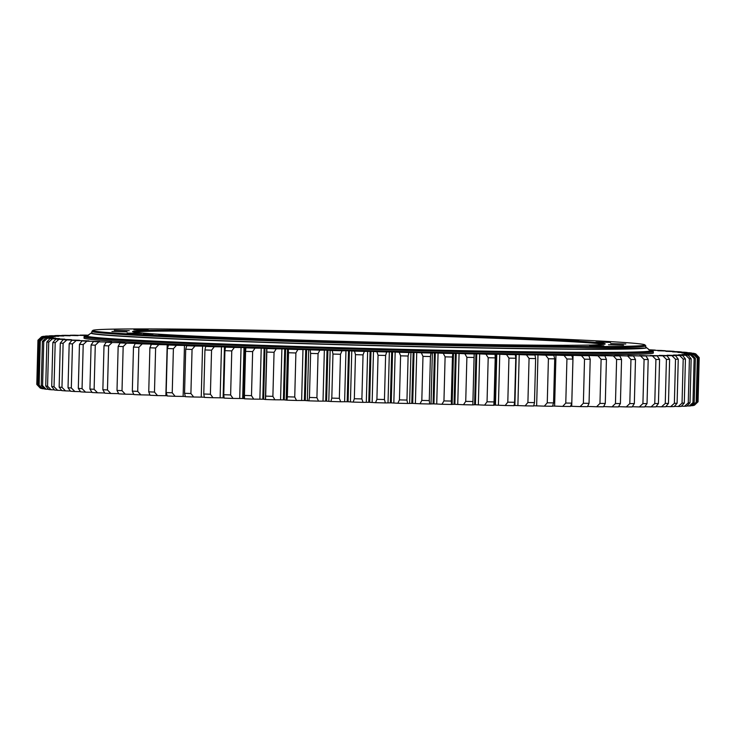 <?xml version="1.0" encoding="UTF-8"?>
<svg xmlns="http://www.w3.org/2000/svg" width="736" height="736" viewBox="0 0 736 736"><rect width="100%" height="100%" fill="white"/><g stroke="black" fill="none" stroke-linecap="round" stroke-linejoin="round"><path stroke-width="1.1" d="M97.548 392.803A327.327 5.989 -178.5 0 1 92.11 392.518A8271.435 5128.604 -87.7 0 1 89.93 389.05A330.786 6.044 1.5 0 0 94.125 389.28A8271.435 7965.93 95.3 0 0 97.548 392.803L104.696 392.96M91.972 392.288L85.542 392.15A327.327 5.989 -178.5 0 1 80.675 391.865A8271.435 5559.385 -87.5 0 1 78.31 388.396A330.786 6.044 1.5 0 0 82.055 388.617A8271.435 8098.999 96.6 0 0 85.542 392.15M80.528 391.644L74.851 391.506A327.327 5.989 -178.5 0 1 70.573 391.239A8271.435 5964.25 -87.4 0 1 68.034 387.762A330.786 6.044 1.5 0 0 71.318 387.964A8271.435 8194.311 99.1 0 0 74.851 391.506M70.417 391.018L65.522 390.89A327.327 5.989 -178.5 0 1 61.861 390.632A8271.435 6341.312 -87.2 0 1 59.147 387.145A330.786 6.044 1.5 0 0 61.962 387.348A8271.435 8251.416 106.7 0 0 65.522 390.89M61.686 390.411L57.601 390.301A327.327 5.989 -178.5 0 1 54.565 390.052A8271.435 6688.805 -87.1 0 1 51.704 386.556A330.786 6.044 1.5 0 0 54.032 386.75A8271.435 8270.055 -174.9 0 0 57.601 390.301M54.39 389.832L51.115 389.74A327.327 5.989 -178.5 0 1 48.732 389.51A8271.435 7005.101 -86.8 0 1 45.733 386.004A330.786 6.044 1.5 0 0 47.564 386.188A8271.435 8250.128 -103.2 0 0 51.115 389.74M48.539 389.28L46.11 389.215A327.327 5.989 -178.5 0 1 44.39 388.994A8271.435 7288.746 -86.5 0 1 41.262 385.48A330.786 6.044 1.5 0 0 42.587 385.655A8271.435 8191.735 -96 0 0 46.11 389.215M44.188 388.764L42.605 388.718A327.327 5.989 -178.5 0 1 41.547 388.516A8271.435 7538.406 -86.2 0 1 38.309 384.992A330.786 6.044 1.5 0 0 39.128 385.158A8271.435 8095.154 -93.5 0 0 42.605 388.718M41.336 388.286L40.618 388.258A327.327 5.989 -178.5 0 1 40.222 388.065A8271.435 7752.923 -85.7 0 1 36.892 384.551A330.786 6.044 1.5 0 0 37.196 384.689A8271.435 7960.824 -92.2 0 0 40.618 388.258M694.241 405.297A8271.435 7931.283 95 0 0 697.829 401.911A330.786 6.044 1.5 0 0 698.032 401.792L694.49 405.159A327.327 5.989 -178.5 0 1 694.241 405.297L693.689 405.288M692.512 405.656A8271.435 8072.669 96.2 0 0 696.173 402.279A330.786 6.044 1.5 0 0 696.9 402.169A8271.435 7581.619 89.1 0 1 693.459 405.508A327.327 5.989 -178.5 0 1 692.512 405.656L691.095 405.628M689.273 405.978A8271.435 8176.417 98.4 0 0 692.972 402.61A330.786 6.044 1.5 0 0 694.214 402.5A8271.435 7338.5 89.5 0 1 690.883 405.849A327.327 5.989 -178.5 0 1 689.273 405.978L687.001 405.922M684.526 406.254A8271.435 8242.041 104 0 0 688.261 402.886A330.786 6.044 1.5 0 0 690.009 402.804A8271.435 7061.175 89.8 0 1 686.798 406.143A327.327 5.989 -178.5 0 1 684.526 406.254L681.416 406.18M678.307 406.484A8271.435 8269.245 144 0 0 682.042 403.126A330.786 6.044 1.5 0 0 684.296 403.052A8271.435 6750.923 90 0 1 681.223 406.392A327.327 5.989 -178.5 0 1 678.307 406.484L674.369 406.382M670.634 406.668A8271.435 8257.883 -107.1 0 0 674.369 403.31A330.786 6.044 1.5 0 0 677.102 403.254A8271.435 6409.198 90.2 0 1 674.185 406.594A327.327 5.989 -178.5 0 1 670.634 406.668L665.887 406.539M661.544 406.806A8271.435 8208.019 -96.9 0 0 665.261 403.448A330.786 6.044 1.5 0 0 668.472 403.411A8271.435 6037.592 90.4 0 1 665.712 406.75A327.327 5.989 -178.5 0 1 661.544 406.806L656.015 406.649M651.084 406.888A8271.435 8119.892 -93.9 0 0 654.764 403.54A330.786 6.044 1.5 0 0 658.435 403.521A8271.435 5637.834 90.5 0 1 655.85 406.861A327.327 5.989 -178.5 0 1 651.084 406.888L644.8 406.704M639.308 406.934A8271.435 7993.908 -92.4 0 0 642.924 403.586A330.786 6.044 1.5 0 0 647.036 403.576A8271.435 5211.791 90.6 0 1 644.644 406.916A327.327 5.989 -178.5 0 1 639.308 406.934L632.288 406.714M626.253 406.916A8271.435 7830.644 -91.6 0 0 629.804 403.576A330.786 6.044 1.5 0 0 634.34 403.586A8271.435 4761.442 90.8 0 1 632.15 406.934A327.327 5.989 -178.5 0 1 626.253 406.916L618.544 406.668M612.002 406.861A8271.435 7630.876 -91 0 0 615.462 403.521A330.786 6.044 1.5 0 0 620.402 403.549A8271.435 4288.902 90.9 0 1 618.415 406.898A327.327 5.989 -178.5 0 1 612.002 406.861L603.63 406.576M596.602 406.76A8271.435 7395.53 -90.6 0 0 599.96 403.411A330.786 6.044 1.5 0 0 605.277 403.457A8271.435 3796.362 91 0 1 603.511 406.806A327.327 5.989 -178.5 0 1 596.602 406.76L587.613 406.438M580.134 406.603A8271.435 7125.694 -90.3 0 0 583.372 403.264A330.786 6.044 1.5 0 0 589.048 403.319A8271.435 3286.12 91 0 1 587.503 406.677A327.327 5.989 -178.5 0 1 580.134 406.603L570.566 406.254M562.681 406.401A8271.435 6822.646 -90 0 0 565.782 403.061A330.786 6.044 1.5 0 0 571.78 403.135A8271.435 2760.552 91.1 0 1 570.474 406.493A327.327 5.989 -178.5 0 1 562.681 406.401L552.57 406.024M544.309 406.152A8271.435 6487.776 -89.8 0 0 547.262 402.813A330.786 6.044 1.5 0 0 553.564 402.896A8271.435 2222.122 91.2 0 1 552.497 406.263A327.327 5.989 -178.5 0 1 544.309 406.152L533.71 405.757M525.118 405.858A8271.435 6122.664 -89.7 0 0 527.905 402.518A330.786 6.044 1.5 0 0 534.483 402.62A8271.435 1673.324 91.3 0 1 533.655 405.996A327.327 5.989 -178.5 0 1 525.118 405.858L514.887 405.462A316.351 5.787 -178.5 0 1 514.105 405.453L514.105 405.242M505.181 405.518A8271.435 5729.006 -89.5 0 0 507.803 402.178A330.786 6.044 1.5 0 0 514.62 402.298A8271.435 1116.733 91.4 0 1 514.032 405.674A327.327 5.989 -178.5 0 1 505.181 405.518L495.457 405.122A316.351 5.787 -178.5 0 1 494.647 405.113L493.755 405.104M484.61 405.14A8271.435 5308.639 -89.4 0 0 487.048 401.801A330.786 6.044 1.5 0 0 494.068 401.93A8271.435 554.926 91.4 0 1 493.736 405.315A327.327 5.989 -178.5 0 1 484.61 405.14L475.428 404.745A316.351 5.787 -178.5 0 1 474.591 404.736L472.843 404.91A327.327 5.989 -178.5 0 1 463.496 404.717L454.894 404.331A316.351 5.787 -178.5 0 1 454.038 404.312L451.462 404.469A327.327 5.989 -178.5 0 1 441.922 404.266L433.955 403.88A316.351 5.787 -178.5 0 1 433.081 403.862L429.686 403.99A327.327 5.989 -178.5 0 1 420.008 403.77L412.703 403.392A316.351 5.787 -178.5 0 1 411.82 403.374L407.615 403.475A327.327 5.989 -178.5 0 1 397.845 403.245L391.239 402.877A316.351 5.787 -178.5 0 1 390.356 402.859L385.36 402.932A327.327 5.989 -178.5 0 1 375.544 402.684L369.665 402.325A316.351 5.787 -178.5 0 1 368.773 402.307L363.023 402.353A327.327 5.989 -178.5 0 1 353.197 402.095L348.082 401.755A316.351 5.787 -178.5 0 1 347.19 401.727L340.704 401.755A327.327 5.989 -178.5 0 1 330.924 401.479L326.582 401.157A316.351 5.787 -178.5 0 1 325.698 401.129L318.513 401.12A327.327 5.989 -178.5 0 1 308.816 400.844L305.274 400.531A316.351 5.787 -178.5 0 1 304.4 400.504L296.544 400.476A327.327 5.989 -178.5 0 1 286.985 400.182L284.262 399.887A316.351 5.787 -178.5 0 1 283.397 399.86L274.914 399.804A327.327 5.989 -178.5 0 1 265.53 399.51L263.626 399.234A316.351 5.787 -178.5 0 1 262.789 399.206L253.708 399.124A327.327 5.989 -178.5 0 1 244.545 398.82A8271.435 448.537 -88.4 0 1 244.435 395.425A330.786 6.044 1.5 0 0 251.491 395.655A8271.435 5226.474 92.4 0 0 253.708 399.124M244.536 398.608L243.487 398.562A316.351 5.787 -178.5 0 1 242.668 398.535L233.027 398.424A327.327 5.989 -178.5 0 1 224.13 398.121A8271.435 1011.034 -88.4 0 1 223.772 394.717A330.786 6.044 1.5 0 0 230.626 394.956A8271.435 5651.661 92.5 0 0 233.027 398.424M224.103 397.891L223.919 397.882A316.351 5.787 -178.5 0 1 223.118 397.854L212.98 397.716A327.327 5.989 -178.5 0 1 204.387 397.412A8271.435 1568.812 -88.3 0 1 203.78 393.999A330.786 6.044 1.5 0 0 210.404 394.238A8271.435 6050.509 92.6 0 0 212.98 397.716M204.341 397.173A316.351 5.787 -178.5 0 1 204.249 397.173L193.651 397.008A327.327 5.989 -178.5 0 1 185.398 396.695A8271.435 2119.275 -88.2 0 1 184.552 393.282A330.786 6.044 1.5 0 0 190.909 393.521A8271.435 6421.14 92.8 0 0 193.651 397.008M185.343 396.456L175.131 396.299A327.327 5.989 -178.5 0 1 167.265 395.986A8271.435 2659.858 -88.1 0 1 166.18 392.555A330.786 6.044 1.5 0 0 172.233 392.803A8271.435 6761.844 93 0 0 175.131 396.299M167.192 395.738L157.513 395.582A327.327 5.989 -178.5 0 1 150.061 395.269A8271.435 3188.039 -88.1 0 1 148.746 391.837A330.786 6.044 1.5 0 0 154.477 392.076A8271.435 7071.01 93.2 0 0 157.513 395.582M149.969 395.03L140.861 394.873A327.327 5.989 -178.5 0 1 133.869 394.57A8271.435 3701.353 -88 0 1 132.324 391.129A330.786 6.044 1.5 0 0 137.706 391.368A8271.435 7347.212 93.5 0 0 140.861 394.873M133.768 394.33L125.276 394.174A327.327 5.989 -178.5 0 1 118.772 393.87A8271.435 4197.417 -87.9 0 1 117.006 390.42A330.786 6.044 1.5 0 0 122.01 390.66A8271.435 7589.154 93.9 0 0 125.276 394.174M118.652 393.64L110.814 393.484A327.327 5.989 -178.5 0 1 104.825 393.18A8271.435 4673.904 -87.8 0 1 102.856 389.73A330.786 6.044 1.5 0 0 107.465 389.96A8271.435 7795.712 94.5 0 0 110.814 393.484M126.61 343.206A8271.435 7589.154 93.9 0 0 123.17 346.601A330.786 6.044 -178.5 0 1 118.165 346.362A8271.435 4197.417 -87.9 0 1 120.106 342.902A327.327 5.989 1.5 0 0 126.61 343.206L138.534 343.454A316.351 5.787 1.5 0 0 139.141 343.482L135.203 343.592A327.327 5.989 1.5 0 0 142.195 343.905A8271.435 7347.212 93.5 0 0 138.865 347.309A330.786 6.044 -178.5 0 1 133.483 347.07A8271.435 3701.353 -88 0 1 135.203 343.592M158.847 344.614A8271.435 7071.01 93.2 0 0 155.627 348.018A330.786 6.044 -178.5 0 1 149.896 347.778A8271.435 3188.039 -88.1 0 1 151.395 344.301A327.327 5.989 1.5 0 0 158.847 344.614L170.209 344.825A316.351 5.787 1.5 0 0 170.908 344.853L168.599 345.009A327.327 5.989 1.5 0 0 176.465 345.322A8271.435 6761.844 93 0 0 173.392 348.744A330.786 6.044 -178.5 0 1 167.339 348.496A8271.435 2659.858 -88.1 0 1 168.599 345.009M194.985 346.04A8271.435 6421.14 92.8 0 0 192.059 349.462A330.786 6.044 -178.5 0 1 185.711 349.223A8271.435 2119.275 -88.2 0 1 186.742 345.727A327.327 5.989 1.5 0 0 194.985 346.04L205.583 346.196A316.351 5.787 1.5 0 0 206.347 346.224L207.626 346.306L205.721 346.435A327.327 5.989 1.5 0 0 214.314 346.748A8271.435 6050.509 92.6 0 0 211.554 350.18A330.786 6.044 -178.5 0 1 204.939 349.94A8271.435 1568.812 -88.3 0 1 205.721 346.435M234.37 347.456A8271.435 5651.661 92.5 0 0 231.776 350.897A330.786 6.044 -178.5 0 1 224.931 350.658A8271.435 1011.034 -88.4 0 1 225.464 347.144A327.327 5.989 1.5 0 0 234.37 347.456L244.002 347.567A316.351 5.787 1.5 0 0 244.821 347.594L245.879 347.843A327.327 5.989 1.5 0 0 255.042 348.156A8271.435 5226.474 92.4 0 0 252.641 351.596A330.786 6.044 -178.5 0 1 245.585 351.366A8271.435 448.537 -88.4 0 1 245.879 347.843M276.248 348.836A8271.435 4776.907 92.2 0 0 274.05 352.286A330.786 6.044 -178.5 0 1 266.818 352.056A8271.435 116.049 -88.5 0 0 266.864 348.533A327.327 5.989 1.5 0 0 276.248 348.836L284.731 348.892A316.351 5.787 1.5 0 0 285.596 348.919L288.319 349.214A327.327 5.989 1.5 0 0 297.887 349.508A8271.435 4305.066 92.1 0 0 295.89 352.967A330.786 6.044 -178.5 0 1 288.53 352.737A8271.435 680.092 -88.6 0 0 288.319 349.214M319.847 350.152A8271.435 3813.161 92 0 0 318.072 353.62A330.786 6.044 -178.5 0 1 310.61 353.409A8271.435 1240.96 -88.7 0 0 310.15 349.867A327.327 5.989 1.5 0 0 319.847 350.152L327.032 350.161A316.351 5.787 1.5 0 0 327.916 350.18L332.258 350.511A327.327 5.989 1.5 0 0 342.038 350.778A8271.435 3303.481 92 0 0 340.492 354.264A330.786 6.044 -178.5 0 1 332.957 354.053A8271.435 1796.042 -88.7 0 0 332.258 350.511M364.357 351.385A8271.435 2778.391 91.9 0 0 363.041 354.872A330.786 6.044 -178.5 0 1 355.479 354.669A8271.435 2342.762 -88.8 0 0 354.54 351.127A327.327 5.989 1.5 0 0 364.357 351.385L370.107 351.339A316.351 5.787 1.5 0 0 370.999 351.357L376.878 351.707A327.327 5.989 1.5 0 0 386.694 351.964A8271.435 2240.347 91.8 0 0 385.618 355.451A330.786 6.044 -178.5 0 1 378.056 355.267A8271.435 2878.542 -88.9 0 0 376.878 351.707M408.949 352.507A8271.435 1691.852 91.7 0 0 408.112 356.012A330.786 6.044 -178.5 0 1 400.586 355.828A8271.435 3400.918 -89 0 0 399.179 352.268A327.327 5.989 1.5 0 0 408.949 352.507L413.154 352.406A316.351 5.787 1.5 0 0 414.037 352.424L421.342 352.802A327.327 5.989 1.5 0 0 431.02 353.022A8271.435 1135.482 91.6 0 0 430.422 356.528A330.786 6.044 -178.5 0 1 422.979 356.362A8271.435 3907.424 -89.1 0 0 421.342 352.802M452.796 353.501A8271.435 573.813 91.6 0 0 452.447 357.015A330.786 6.044 -178.5 0 1 445.105 356.859A8271.435 4395.714 -89.2 0 0 443.256 353.289A327.327 5.989 1.5 0 0 452.796 353.501L455.372 353.344A316.351 5.787 1.5 0 0 456.228 353.363L464.83 353.749A327.327 5.989 1.5 0 0 474.177 353.942A8271.435 9.467 91.5 0 0 474.076 357.466A330.786 6.044 -178.5 0 1 466.882 357.319A8271.435 4863.516 -89.3 0 0 464.83 353.749M495.07 354.338A8271.435 554.926 91.4 0 1 495.218 357.871A330.786 6.044 -178.5 0 1 488.198 357.742A8271.435 5308.639 -89.4 0 0 485.944 354.172A327.327 5.989 1.5 0 0 495.07 354.338L495.981 354.145A316.351 5.787 1.5 0 0 496.791 354.154L506.515 354.55A327.327 5.989 1.5 0 0 515.366 354.706A8271.435 1116.733 91.4 0 1 515.77 358.239A330.786 6.044 -178.5 0 1 508.953 358.119A8271.435 5729.006 -89.5 0 0 506.515 354.55M534.971 354.789L534.962 355.019A8271.435 1673.324 91.3 0 1 535.633 358.561A330.786 6.044 -178.5 0 1 529.064 358.46A8271.435 6122.664 -89.7 0 0 526.452 354.89A327.327 5.989 1.5 0 0 534.989 355.019L534.216 354.77A316.351 5.787 1.5 0 0 534.971 354.789L545.643 355.175A327.327 5.989 1.5 0 0 553.831 355.295A8271.435 2222.122 91.2 0 1 554.714 358.837A330.786 6.044 -178.5 0 1 548.412 358.754A8271.435 6487.776 -89.8 0 0 545.643 355.175M571.808 355.525A8271.435 2760.552 91.1 0 1 572.939 359.076A330.786 6.044 -178.5 0 1 566.932 359.002A8271.435 6822.646 -90 0 0 564.015 355.424A327.327 5.989 1.5 0 0 571.808 355.525L569.36 355.24A316.351 5.787 1.5 0 0 570.05 355.249L581.468 355.626A327.327 5.989 1.5 0 0 588.837 355.7A8271.435 3286.12 91 0 1 590.198 359.26A330.786 6.044 -178.5 0 1 584.522 359.205A8271.435 7125.694 -90.3 0 0 581.468 355.626M604.845 355.838A8271.435 3796.362 91 0 1 606.427 359.398A330.786 6.044 -178.5 0 1 601.11 359.352A8271.435 7395.53 -90.6 0 0 597.936 355.782A327.327 5.989 1.5 0 0 604.845 355.838L600.769 355.516A316.351 5.787 1.5 0 0 601.376 355.525L613.336 355.893A327.327 5.989 1.5 0 0 619.749 355.92A8271.435 4288.902 90.9 0 1 621.552 359.481A330.786 6.044 -178.5 0 1 616.612 359.462A8271.435 7630.876 -91 0 0 613.336 355.893M633.484 355.957A8271.435 4761.442 90.8 0 1 635.49 359.527A330.786 6.044 -178.5 0 1 630.954 359.518A8271.435 7830.644 -91.6 0 0 627.596 355.948A327.327 5.989 1.5 0 0 633.484 355.957L627.854 355.608A316.351 5.787 1.5 0 0 628.369 355.608L640.642 355.957A327.327 5.989 1.5 0 0 645.978 355.948A8271.435 5211.791 90.6 0 1 648.195 359.518A330.786 6.044 -178.5 0 1 644.083 359.527A8271.435 7993.908 -92.4 0 0 640.642 355.957M657.193 355.884A8271.435 5637.834 90.5 0 1 659.585 359.453A330.786 6.044 -178.5 0 1 655.914 359.481A8271.435 8119.892 -93.9 0 0 652.427 355.92A327.327 5.989 1.5 0 0 657.193 355.884L650.118 355.516A316.351 5.787 1.5 0 0 650.523 355.516L662.878 355.838A327.327 5.989 1.5 0 0 667.046 355.782A8271.435 6037.592 90.4 0 1 669.622 359.352A330.786 6.044 -178.5 0 1 666.411 359.389A8271.435 8208.019 -96.9 0 0 662.878 355.838M675.519 355.626A8271.435 6409.198 90.2 0 1 678.261 359.196A330.786 6.044 -178.5 0 1 675.519 359.251A8271.435 8257.883 -107.1 0 0 671.968 355.7A327.327 5.989 1.5 0 0 675.519 355.626L667.129 355.24A316.351 5.787 1.5 0 0 667.423 355.23L679.641 355.516A327.327 5.989 1.5 0 0 682.557 355.414A8271.435 6750.923 90 0 1 685.446 358.993A330.786 6.044 -178.5 0 1 683.201 359.067A8271.435 8269.245 144 0 0 679.641 355.516M688.132 355.166A8271.435 7061.175 89.8 0 1 691.159 358.745A330.786 6.044 -178.5 0 1 689.411 358.828A8271.435 8242.041 104 0 0 685.86 355.286A327.327 5.989 1.5 0 0 688.132 355.166L678.583 354.78A316.351 5.787 1.5 0 0 678.758 354.761L690.607 355.01A327.327 5.989 1.5 0 0 692.217 354.872A8271.435 7338.5 89.5 0 1 695.364 358.441A330.786 6.044 -178.5 0 1 694.122 358.552A8271.435 8176.417 98.4 0 0 690.607 355.01M694.793 354.531A8271.435 7581.619 89.1 0 1 698.05 358.101A330.786 6.044 -178.5 0 1 697.323 358.22A8271.435 8072.669 96.2 0 0 693.846 354.688A327.327 5.989 1.5 0 0 694.793 354.531L684.268 354.145A316.351 5.787 1.5 0 0 684.324 354.126L695.575 354.329A327.327 5.989 1.5 0 0 695.851 354.154A8271.435 7789.373 88.6 0 1 699.2 357.724A330.786 6.044 -178.5 0 1 698.988 357.852A8271.435 7931.283 95 0 0 695.575 354.329M699.108 357.622L699.108 357.448A8271.435 7752.923 94.3 0 0 695.778 353.924A327.327 5.989 1.5 0 0 695.382 353.731L684.075 353.344A316.351 5.787 1.5 0 0 684.002 353.326L694.453 353.482A327.327 5.989 1.5 0 0 693.395 353.271L681.766 352.894A316.351 5.787 1.5 0 0 681.637 352.875L691.61 353.004A327.327 5.989 1.5 0 0 689.89 352.783L678.003 352.406A316.351 5.787 1.5 0 0 677.81 352.388L687.268 352.489A327.327 5.989 1.5 0 0 684.885 352.25L672.787 351.882A316.351 5.787 1.5 0 0 672.548 351.863L681.435 351.937A327.327 5.989 1.5 0 0 678.399 351.688L666.163 351.339A316.351 5.787 1.5 0 0 665.859 351.311L674.139 351.357A327.327 5.989 1.5 0 0 670.478 351.1L658.15 350.759A316.351 5.787 1.5 0 0 657.791 350.732L665.427 350.759A327.327 5.989 1.5 0 0 661.149 350.483L651.332 350.253M650.541 350.097L655.325 350.124A327.327 5.989 1.5 0 0 650.458 349.848L648.793 349.812M88.292 335.202L84.916 335.101A327.327 5.989 1.5 0 0 80.15 335.138L86.351 335.423M85.827 335.506L74.456 335.193A327.327 5.989 1.5 0 0 70.288 335.239L78.034 335.625A316.351 5.787 1.5 0 0 77.685 335.625L65.366 335.322A327.327 5.989 1.5 0 0 61.815 335.395L70.205 335.782A316.351 5.787 1.5 0 0 69.911 335.791L57.693 335.506A327.327 5.989 1.5 0 0 54.777 335.607L63.765 335.993A316.351 5.787 1.5 0 0 63.526 336.002L51.474 335.736A327.327 5.989 1.5 0 0 49.202 335.855L58.751 336.251A316.351 5.787 1.5 0 0 58.576 336.26L46.727 336.012A327.327 5.989 1.5 0 0 45.117 336.15L55.172 336.545A316.351 5.787 1.5 0 0 55.062 336.554L43.488 336.334A327.327 5.989 1.5 0 0 42.541 336.49L53.066 336.886A316.351 5.787 1.5 0 0 53.01 336.895L41.759 336.692A327.327 5.989 1.5 0 0 41.51 336.83A327.327 5.989 1.5 0 0 41.483 336.867A8271.435 7789.373 -91.4 0 0 37.95 340.207A330.786 6.044 -178.5 0 1 37.968 340.198A330.786 6.044 -178.5 0 1 37.978 340.188M41.952 337.29A8271.435 7960.824 -92.2 0 0 38.346 340.63A330.786 6.044 -178.5 0 1 38.042 340.492A8271.435 7752.923 -85.7 0 1 41.556 337.097A327.327 5.989 1.5 0 0 41.952 337.29L53.259 337.677A316.351 5.787 1.5 0 0 53.332 337.695L42.881 337.539A327.327 5.989 1.5 0 0 43.939 337.75A8271.435 8095.154 -93.5 0 0 40.278 341.099A330.786 6.044 -178.5 0 1 39.459 340.934A8271.435 7538.406 -86.2 0 1 42.881 337.539M47.454 338.247A8271.435 8191.735 -96 0 0 43.746 341.596A330.786 6.044 -178.5 0 1 42.412 341.421A8271.435 7288.746 -86.5 0 1 45.724 338.017A327.327 5.989 1.5 0 0 47.454 338.247L59.331 338.615A316.351 5.787 1.5 0 0 59.524 338.634L50.066 338.532A327.327 5.989 1.5 0 0 52.449 338.772A8271.435 8250.128 -103.2 0 0 48.723 342.13A330.786 6.044 -178.5 0 1 46.883 341.946A8271.435 7005.101 -86.8 0 1 50.066 338.532M58.935 339.333A8271.435 8270.055 -174.9 0 0 55.191 342.691A330.786 6.044 -178.5 0 1 52.854 342.498A8271.435 6688.805 -87.1 0 1 55.899 339.084A327.327 5.989 1.5 0 0 58.935 339.333L71.171 339.682A316.351 5.787 1.5 0 0 71.475 339.71L63.195 339.664A327.327 5.989 1.5 0 0 66.856 339.922A8271.435 8251.416 106.7 0 0 63.121 343.289A330.786 6.044 -178.5 0 1 60.306 343.086A8271.435 6341.312 -87.2 0 1 63.195 339.664M76.185 340.538A8271.435 8194.311 99.1 0 0 72.478 343.905A330.786 6.044 -178.5 0 1 69.184 343.694A8271.435 5964.25 -87.4 0 1 71.907 340.262A327.327 5.989 1.5 0 0 76.185 340.538L88.55 340.86A316.351 5.787 1.5 0 0 88.964 340.888L82.009 340.897A327.327 5.989 1.5 0 0 86.876 341.182A8271.435 8098.999 96.6 0 0 83.214 344.549A330.786 6.044 -178.5 0 1 79.46 344.338A8271.435 5559.385 -87.5 0 1 82.009 340.897M104.006 345.672A8271.435 4673.904 -87.8 0 1 106.159 342.212A327.327 5.989 1.5 0 0 112.148 342.516A8271.435 7795.712 94.5 0 0 108.615 345.902A330.786 6.044 -178.5 0 1 104.006 345.672L102.856 389.73M98.882 341.835A8271.435 7965.93 95.3 0 0 95.275 345.221A330.786 6.044 -178.5 0 1 91.089 344.991A8271.435 5128.604 -87.7 0 1 93.444 341.541A327.327 5.989 1.5 0 0 98.882 341.835L111.136 342.13A316.351 5.787 1.5 0 0 111.66 342.157L106.159 342.212M265.53 399.51A8271.435 116.049 -88.5 0 0 265.668 396.115A330.786 6.044 1.5 0 0 272.89 396.345A8271.435 4776.907 92.2 0 0 274.914 399.804M286.985 400.182A8271.435 680.092 -88.6 0 0 287.371 396.805A330.786 6.044 1.5 0 0 294.74 397.026A8271.435 4305.066 92.1 0 0 296.544 400.476M308.816 400.844A8271.435 1240.96 -88.7 0 0 309.451 397.468A330.786 6.044 1.5 0 0 316.922 397.679A8271.435 3813.161 92 0 0 318.513 401.12M330.924 401.479A8271.435 1796.042 -88.7 0 0 331.807 398.112A330.786 6.044 1.5 0 0 339.342 398.323A8271.435 3303.481 92 0 0 340.704 401.755M353.197 402.095A8271.435 2342.762 -88.8 0 0 354.329 398.728A330.786 6.044 1.5 0 0 361.891 398.93A8271.435 2778.391 91.9 0 0 363.023 402.353M375.544 402.684A8271.435 2878.542 -88.9 0 0 376.906 399.326A330.786 6.044 1.5 0 0 384.459 399.51A8271.435 2240.347 91.8 0 0 385.36 402.932M397.845 403.245A8271.435 3400.918 -89 0 0 399.436 399.887A330.786 6.044 1.5 0 0 406.962 400.071A8271.435 1691.852 91.7 0 0 407.615 403.475M420.008 403.77A8271.435 3907.424 -89.1 0 0 421.82 400.421A330.786 6.044 1.5 0 0 429.272 400.586A8271.435 1135.482 91.6 0 0 429.686 403.99M441.922 404.266A8271.435 4395.714 -89.2 0 0 443.955 400.918A330.786 6.044 1.5 0 0 451.297 401.074A8271.435 573.813 91.6 0 0 451.462 404.469M463.496 404.717A8271.435 4863.516 -89.3 0 0 465.732 401.378A330.786 6.044 1.5 0 0 472.926 401.525A8271.435 9.467 91.5 0 0 472.843 404.91M698.032 401.792A330.786 6.044 1.5 0 0 698.05 401.782L699.2 357.724M94.125 389.28L95.275 345.221M91.089 344.991L89.93 389.05M79.46 344.338L78.31 388.396M82.055 388.617L83.214 344.549M86.876 341.182L99.213 341.486A316.351 5.787 1.5 0 0 99.682 341.513L93.444 341.541M69.184 343.694L68.034 387.762M71.318 387.964L72.478 343.905M60.306 343.086L59.147 387.145M61.962 387.348L63.121 343.289M66.856 339.922L79.184 340.262A316.351 5.787 1.5 0 0 79.543 340.29L71.907 340.262M52.854 342.498L51.704 386.556M54.032 386.75L55.191 342.691M46.883 341.946L45.733 386.004M47.564 386.188L48.723 342.13M52.449 338.772L64.547 339.14A316.351 5.787 1.5 0 0 64.786 339.158L55.899 339.084M42.412 341.421L41.262 385.48M42.587 385.655L43.746 341.596M39.459 340.934L38.309 384.992M39.128 385.158L40.278 341.099M43.939 337.75L55.568 338.128A316.351 5.787 1.5 0 0 55.697 338.146L45.724 338.017M38.042 340.492L36.892 384.551M37.196 384.689L38.346 340.63M36.8 384.266L37.95 340.207L41.51 336.83M41.483 336.867L52.431 337.263A316.351 5.787 1.5 0 0 52.431 337.272L41.556 337.097M698.988 357.852L697.829 401.911M695.851 354.154L684.903 353.768A316.351 5.787 1.5 0 0 684.903 353.749L695.778 353.924M697.323 358.22L696.173 402.279M696.9 402.169L698.05 358.101M694.122 358.552L692.972 402.61M694.214 402.5L695.364 358.441M692.217 354.872L682.162 354.476A316.351 5.787 1.5 0 0 682.272 354.467L693.846 354.688M689.411 358.828L688.261 402.886M690.009 402.804L691.159 358.745M683.201 359.067L682.042 403.126M684.296 403.052L685.446 358.993M682.557 355.414L673.569 355.028A316.351 5.787 1.5 0 0 673.808 355.019L685.86 355.286M675.519 359.251L674.369 403.31M677.102 403.254L678.261 359.196M666.411 359.389L665.261 403.448M668.472 403.411L669.622 359.352M667.046 355.782L659.3 355.396A316.351 5.787 1.5 0 0 659.649 355.396L671.968 355.7M655.914 359.481L654.764 403.54M658.435 403.521L659.585 359.453M644.083 359.527L642.924 403.586M647.036 403.576L648.195 359.518M645.978 355.948L639.621 355.589A316.351 5.787 1.5 0 0 640.072 355.589L652.427 355.92M630.954 359.518L629.804 403.576M634.34 403.586L635.49 359.527M616.612 359.462L615.462 403.521M620.402 403.549L621.552 359.481M619.749 355.92L614.891 355.589A316.351 5.787 1.5 0 0 615.443 355.589L627.596 355.948M601.11 359.352L599.96 403.411M605.277 403.457L606.427 359.398M584.522 359.205L583.372 403.264M589.048 403.319L590.198 359.26M588.837 355.7L585.571 355.396A316.351 5.787 1.5 0 0 586.215 355.405L597.936 355.782M566.932 359.002L565.782 403.061M571.78 403.135L572.939 359.076M548.412 358.754L547.262 402.813M553.564 402.896L554.714 358.837M553.831 355.295L552.212 355.028A316.351 5.787 1.5 0 0 552.938 355.037L564.015 355.424M529.064 358.46L527.905 402.518M534.483 402.62L535.633 358.561M508.953 358.119L507.803 402.178M514.62 402.298L515.77 358.239M515.366 354.706L514.032 354.485L515.439 354.476A316.351 5.787 1.5 0 0 516.23 354.494L526.452 354.89M488.198 357.742L487.048 401.801M494.068 401.93L495.218 357.871M466.882 357.319L465.732 401.378M472.926 401.525L474.076 357.466M474.177 353.942L475.925 353.758A316.351 5.787 1.5 0 0 476.762 353.777L485.944 354.172M445.105 356.859L443.955 400.918M451.297 401.074L452.447 357.015M422.979 356.362L421.82 400.421M429.272 400.586L430.422 356.528M431.02 353.022L434.424 352.894A316.351 5.787 1.5 0 0 435.289 352.912L443.256 353.289M400.586 355.828L399.436 399.887M406.962 400.071L408.112 356.012M378.056 355.267L376.906 399.326M384.459 399.51L385.618 355.451M386.694 351.964L391.69 351.882A316.351 5.787 1.5 0 0 392.573 351.909L399.179 352.268M355.479 354.669L354.329 398.728M361.891 398.93L363.041 354.872M332.957 354.053L331.807 398.112M339.342 398.323L340.492 354.264M342.038 350.778L348.524 350.759A316.351 5.787 1.5 0 0 349.416 350.787L354.54 351.127M310.61 353.409L309.451 397.468M316.922 397.679L318.072 353.62M288.53 352.737L287.371 396.805M294.74 397.026L295.89 352.967M297.887 349.508L305.734 349.536A316.351 5.787 1.5 0 0 306.608 349.563L310.15 349.867M266.818 352.056L265.668 396.115M272.89 396.345L274.05 352.286M245.585 351.366L244.435 395.425M251.491 395.655L252.641 351.596M255.042 348.156L264.123 348.238A316.351 5.787 1.5 0 0 264.96 348.266L266.864 348.533M224.931 350.658L223.772 394.717M230.626 394.956L231.776 350.897M204.939 349.94L203.78 393.999M210.404 394.238L211.554 350.18M214.314 346.748L224.452 346.886A316.351 5.787 1.5 0 0 225.253 346.914L226.688 346.996L225.464 347.144M185.711 349.223L184.552 393.282M190.909 393.521L192.059 349.462M167.339 348.496L166.18 392.555M172.233 392.803L173.392 348.744M176.465 345.322L187.478 345.506A316.351 5.787 1.5 0 0 188.204 345.543L186.742 345.727M149.896 347.778L148.746 391.837M154.477 392.076L155.627 348.018M133.483 347.07L132.324 391.129M137.706 391.368L138.865 347.309M142.195 343.905L153.87 344.135A316.351 5.787 1.5 0 0 154.523 344.163L151.395 344.301M118.165 346.362L117.006 390.42M122.01 390.66L123.17 346.601M112.148 342.516L124.264 342.783A316.351 5.787 1.5 0 0 124.835 342.81L120.106 342.902M107.465 389.96L108.615 345.902M92.856 330.418L91.972 331.255A277.021 5.069 1.5 0 0 91.917 331.347A277.021 5.069 1.5 0 0 143.566 335.653A277.021 5.069 1.5 0 0 453.348 345.635A277.021 5.069 1.5 0 0 645.776 345.856A277.021 5.069 1.5 0 0 645.73 345.754L644.892 344.871A276.156 5.051 -178.5 0 1 455.51 344.798A276.156 5.051 -178.5 0 1 144.284 334.797A276.156 5.051 -178.5 0 1 92.856 330.418A276.156 5.051 -178.5 0 1 369.003 332.69A276.156 5.051 -178.5 0 1 644.892 344.871M176.622 335.22A236.403 4.324 1.5 0 0 438.914 343.703A236.403 4.324 1.5 0 0 605.148 344.006A236.403 4.324 1.5 0 0 368.984 333.417A236.403 4.324 1.5 0 0 132.59 331.623A236.403 4.324 1.5 0 0 176.622 335.22M143.161 334.024L152.941 334.236L143.161 334.024M127.172 333.068L141.818 333.399L127.172 333.068M111.946 331.467L127.034 331.853L111.946 331.467M114.227 330.298L129.251 330.712L114.227 330.298M133.869 329.627L148.313 330.068L133.869 329.627M169.519 329.516L182.914 329.958L169.519 329.516M218.758 329.967L230.708 330.39L218.758 329.967M278.217 330.942L288.438 331.338L278.217 330.942M343.868 332.378L352.158 332.736L343.868 332.378M411.212 334.181L402.408 334.089L411.212 334.181M475.677 336.232L464.986 336.076L475.677 336.232M532.864 338.385L520.499 338.164L532.864 338.385M578.864 340.483L565.156 340.207L578.864 340.483M610.567 342.406L595.93 342.065L610.567 342.406M625.793 344.006L610.705 343.62L625.793 344.006M623.512 345.175L608.488 344.761L623.512 345.175M603.879 345.846L589.435 345.405L603.879 345.846M568.229 345.957L554.824 345.515L568.229 345.957M518.99 345.506L507.03 345.083L518.99 345.506M459.522 344.531L449.31 344.135L459.522 344.531M393.88 343.096L385.581 342.737L393.88 343.096M326.526 341.283L335.331 341.384L326.526 341.283M262.062 339.241L272.752 339.397L262.062 339.241M204.884 337.088L217.249 337.309L204.884 337.088M158.875 334.981L172.583 335.266L158.875 334.981M134.2 332.102A235.538 4.306 -178.5 0 1 368.957 334.291A235.538 4.306 -178.5 0 1 603.52 344.393M648.858 349.848A283.94 5.189 1.5 0 1 476.946 350.989A283.94 5.189 1.5 0 1 137.816 340.326A283.94 5.189 1.5 0 1 88.633 335.174L84.612 335.855L83.959 338.054A284.804 5.207 1.5 0 0 137.052 342.479A284.804 5.207 1.5 0 0 455.538 352.746A284.804 5.207 1.5 0 0 653.375 352.967L652.933 350.787L648.848 349.839M91.88 332.792A277.803 5.078 1.5 0 0 91.117 333.086L87.428 335.653A281.989 5.152 1.5 0 0 87.428 335.653A281.989 5.152 1.5 0 0 139.398 340.345A281.989 5.152 1.5 0 0 463.358 350.686A281.989 5.152 1.5 0 0 650.044 350.382A281.989 5.152 1.5 0 0 650.017 350.382L646.493 347.622A277.803 5.078 1.5 0 0 645.739 347.291M472.862 404.736L474.196 353.758M452.143 404.312L453.477 353.335M431.029 403.852L432.363 352.875M409.621 403.356L410.955 352.388M388.019 402.831L389.353 351.854M366.316 402.27L367.65 351.302M344.614 401.69L345.948 350.722M323.021 401.083L324.355 350.115M301.64 400.458L302.974 349.48M280.563 399.804L281.897 348.836M259.882 399.142L261.216 348.174M239.715 398.47L241.049 347.502M220.138 397.79L221.472 346.812M201.241 397.1L202.575 346.122M183.126 396.4L184.46 345.432M165.867 395.71L167.201 344.742M149.546 395.02L149.574 393.999M150.843 345.589L150.88 344.052M587.871 406.447L587.88 405.849M589.177 356.574L589.205 355.479M571.716 406.29L573.059 355.322M554.622 406.088L555.956 355.12M536.645 405.84L537.979 354.872M515.421 355.157L515.439 354.476M514.887 405.462L516.23 354.494M517.886 405.545L519.22 354.577M494.647 405.113L495.981 354.145M495.457 405.122L496.791 354.154M498.419 405.214L499.753 354.246M474.591 404.736L475.925 353.758M475.428 404.745L476.762 353.777M478.345 404.837L479.679 353.869M454.038 404.312L455.372 353.344M454.894 404.331L456.228 353.363M457.746 404.423L459.08 353.455M433.081 403.862L434.424 352.894M433.955 403.88L435.289 352.912M436.733 403.972L438.067 353.004M411.82 403.374L413.154 352.406M412.703 403.392L414.037 352.424M415.398 403.494L416.732 352.516M390.356 402.859L391.69 351.882M391.239 402.877L392.573 351.909M393.834 402.969L395.168 352.001M368.773 402.307L370.107 351.339M369.665 402.325L370.999 351.357M372.149 402.426L373.483 351.458M347.19 401.727L348.524 350.759M348.082 401.755L349.416 350.787M350.437 401.847L351.771 350.879M325.698 401.129L327.032 350.161M326.582 401.157L327.916 350.18M328.808 401.249L330.142 350.281M304.4 400.504L305.734 349.536M305.274 400.531L306.608 349.563M307.354 400.623L308.688 349.655M283.397 399.86L284.731 348.892M284.262 399.887L285.596 348.919M286.184 399.979L287.518 349.011M262.789 399.206L264.123 348.238M263.626 399.234L264.96 348.266M265.392 399.326L266.726 348.358M242.668 398.535L244.002 347.567M243.487 398.562L244.821 347.594M223.118 397.854L224.452 346.886M223.919 397.882L223.956 396.419M225.198 348.892L225.253 346.914M204.249 397.173L204.268 396.713M205.565 347.153L205.583 346.196M83.996 336.757A284.804 5.207 1.5 0 0 137.089 341.182A284.804 5.207 1.5 0 0 455.575 351.449A284.804 5.207 1.5 0 0 653.402 351.67M91.88 332.69L91.117 333.086A277.803 5.078 1.5 0 0 142.876 337.465A277.803 5.078 1.5 0 0 455.28 347.512A277.803 5.078 1.5 0 0 646.493 347.622L645.739 347.19M645.73 347.751L645.776 345.856M91.871 333.242L91.917 331.347M645.748 348.054L574.687 349.03C521.189 348.726 440.606 347.245 360.327 345.092C275.117 342.82 192.308 339.848 143.18 337.29C112.875 335.699 95.873 334.392 92.175 333.353L91.779 333.196"/></g></svg>
